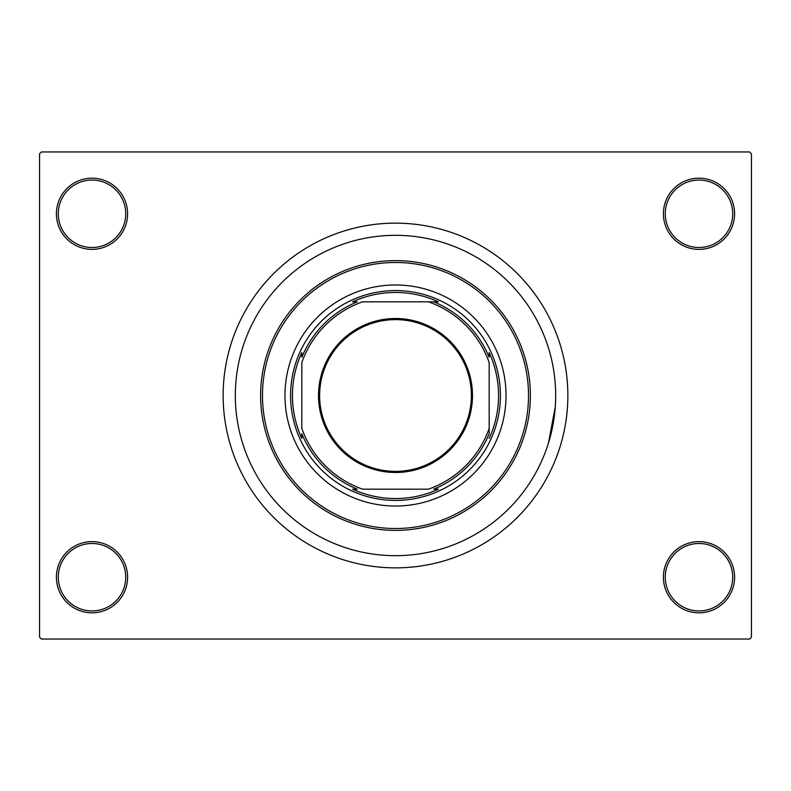 <?xml version="1.0" encoding="UTF-8"?>
<svg xmlns="http://www.w3.org/2000/svg" width="791" height="791" viewBox="0 0 791 791"><rect width="100%" height="100%" fill="white"/><g stroke="black" fill="none" stroke-linecap="round" stroke-linejoin="round"><path stroke-width="1.19" d="M663.402 577.222A35.595 35.595 0 0 1 698.997 541.627A35.595 35.595 0 0 1 734.592 577.222A35.595 35.595 0 0 1 698.997 612.817A35.595 35.595 0 0 1 663.402 577.222M732.713 577.222A33.726 33.726 0 0 0 698.997 543.496A33.726 33.726 0 0 0 665.271 577.222A33.726 33.726 0 0 0 698.997 610.939A33.726 33.726 0 0 0 732.713 577.222M56.408 577.222A35.595 35.595 0 0 1 92.003 541.627A35.595 35.595 0 0 1 127.598 577.222A35.595 35.595 0 0 1 92.003 612.817A35.595 35.595 0 0 1 56.408 577.222M125.729 577.222A33.726 33.726 0 0 0 92.003 543.496A33.726 33.726 0 0 0 58.287 577.222A33.726 33.726 0 0 0 92.003 610.939A33.726 33.726 0 0 0 125.729 577.222M56.408 213.778A35.595 35.595 0 0 1 92.003 178.183A35.595 35.595 0 0 1 127.598 213.778A35.595 35.595 0 0 1 92.003 249.373A35.595 35.595 0 0 1 56.408 213.778M125.729 213.778A33.726 33.726 0 0 0 92.003 180.061A33.726 33.726 0 0 0 58.287 213.778A33.726 33.726 0 0 0 92.003 247.504A33.726 33.726 0 0 0 125.729 213.778M663.402 213.778A35.595 35.595 0 0 1 698.997 178.183A35.595 35.595 0 0 1 734.592 213.778A35.595 35.595 0 0 1 698.997 249.373A35.595 35.595 0 0 1 663.402 213.778M732.713 213.778A33.726 33.726 0 0 0 698.997 180.061A33.726 33.726 0 0 0 665.271 213.778A33.726 33.726 0 0 0 698.997 247.504A33.726 33.726 0 0 0 732.713 213.778M223.141 395.5A172.359 172.359 0 0 0 395.5 567.859A172.359 172.359 0 0 0 567.859 395.5A172.359 172.359 0 0 0 395.5 223.141A172.359 172.359 0 0 0 223.141 395.5M555.678 395.5A160.178 160.178 0 0 0 395.5 235.322A160.178 160.178 0 0 0 235.322 395.5A160.178 160.178 0 0 0 395.5 555.678A160.178 160.178 0 0 0 555.678 395.5A160.178 160.178 0 0 0 395.5 235.322A160.178 160.178 0 0 0 235.322 395.5A160.178 160.178 0 0 0 395.5 555.678A160.178 160.178 0 0 0 555.678 395.5M749.581 639.049L41.419 639.049L39.55 637.17L39.55 153.83L41.419 151.951L749.581 151.951L751.45 153.83L751.45 637.17L749.581 639.049M548.47 443.009L555.272 406.851M284.968 395.5A110.532 110.532 0 0 0 395.5 506.032A110.532 110.532 0 0 0 506.032 395.5A110.532 110.532 0 0 0 395.5 284.968A110.532 110.532 0 0 0 284.968 395.5M528.517 395.5A133.017 133.017 0 0 0 395.5 262.483A133.017 133.017 0 0 0 262.483 395.5A133.017 133.017 0 0 0 395.5 528.517A133.017 133.017 0 0 0 528.517 395.5M260.615 395.5A134.885 134.885 0 0 1 395.5 260.615A134.885 134.885 0 0 1 530.385 395.5A134.885 134.885 0 0 1 395.5 530.385A134.885 134.885 0 0 1 260.615 395.5M395.5 318.506A76.994 76.994 0 0 1 472.494 395.5A76.994 76.994 0 0 1 395.5 472.494A76.994 76.994 0 0 1 318.506 395.5A76.994 76.994 0 0 1 395.5 318.506M395.5 471.377A75.877 75.877 0 0 0 471.377 395.5A75.877 75.877 0 0 0 395.5 319.623A75.877 75.877 0 0 0 319.623 395.5A75.877 75.877 0 0 0 395.5 471.377M438.422 301.826L428.435 301.826L438.422 301.826A103.038 103.038 0 0 0 352.578 301.826L357.285 301.826A101.169 101.169 0 0 0 301.826 357.285L301.826 352.578A103.038 103.038 0 0 0 301.826 438.422L301.826 433.715A101.169 101.169 0 0 0 357.285 489.174L352.578 489.174A103.038 103.038 0 0 0 438.422 489.174L433.715 489.174A101.169 101.169 0 0 0 489.174 433.715L489.174 362.565A99.29 99.29 0 0 0 428.435 301.826L362.565 301.826A99.29 99.29 0 0 0 301.826 362.565L301.826 428.435A99.29 99.29 0 0 0 362.565 489.174L428.435 489.174A99.29 99.29 0 0 0 489.174 428.435L489.174 433.715M395.5 500.416A104.916 104.916 0 0 1 290.584 395.5A104.916 104.916 0 0 1 395.5 290.584A104.916 104.916 0 0 1 500.416 395.5A104.916 104.916 0 0 1 395.5 500.416M489.174 438.422A103.038 103.038 0 0 0 489.174 352.578L489.174 357.285A101.169 101.169 0 0 0 433.715 301.826M352.578 489.174L357.285 489.174M301.826 352.578L301.826 357.285"/></g></svg>
